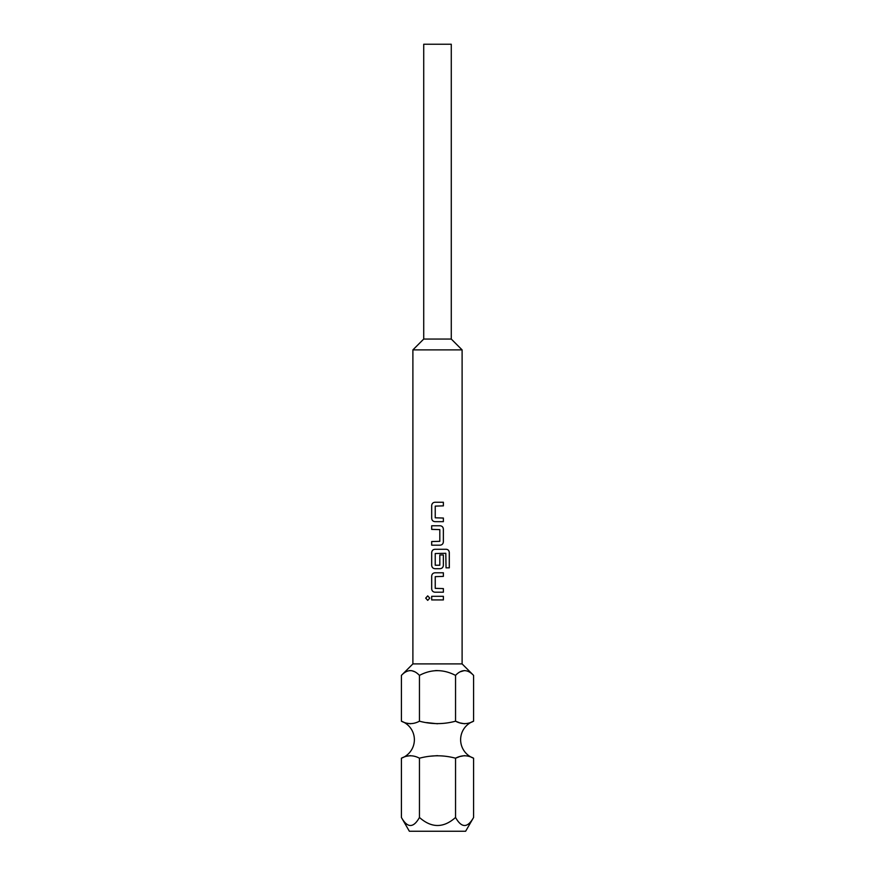<?xml version="1.0" encoding="UTF-8"?>
<svg xmlns="http://www.w3.org/2000/svg" width="875" height="875" viewBox="0 0 875 875"><rect width="100%" height="100%" fill="white"/><g stroke="black" fill="none" stroke-linecap="round" stroke-linejoin="round"><path stroke-width="1.31" d="M427.722 595.875L425.731 598.117L427.722 600.359L429.789 598.117L427.7 595.875L425.688 598.117L427.7 600.359M430.139 756.219L437.5 755.639M473.594 675.391L462.109 663.906L412.891 663.906L401.406 675.391C407.378 669.08 413.394 669.08 419.453 675.391C431.375 669.08 443.406 669.08 455.547 675.391C461.508 669.08 467.523 669.08 473.594 675.391L473.594 721.197A19.688 19.688 0 0 0 473.594 758.209C467.633 754.994 461.617 754.994 455.547 758.209L459.222 756.787M460.075 756.481L464.57 755.639M473.594 721.197C467.633 724.413 461.617 724.413 455.547 721.197L459.222 722.619M460.075 722.925L464.57 723.767M426.683 722.597L437.5 723.767M406.755 723.188L410.43 723.767M455.547 817.469C443.559 828.166 431.528 828.166 419.453 817.469C413.459 828.166 407.444 828.166 401.406 817.469L409.369 831.25L465.631 831.25L473.594 817.469C467.589 828.166 461.584 828.166 455.547 817.469L455.547 758.209C443.625 754.994 431.594 754.994 419.453 758.209C413.492 754.994 407.477 754.994 401.406 758.209A19.688 19.688 0 0 0 401.406 721.197L401.406 675.391M406.755 756.219L410.43 755.639M451.281 339.062L423.719 339.062L412.891 349.891L462.109 349.891L451.281 339.062L451.281 44.242L423.719 44.242L423.719 339.062M451.281 44.242L423.719 44.242M435.006 502.25C432.983 502.447 431.878 503.573 431.692 505.619L431.67 505.619C431.856 503.573 432.961 502.447 434.995 502.25L443.373 502.25L443.373 505.87L435.236 506.111L435.236 517.803L443.373 518.044L443.373 521.664L443.352 518.044M431.67 505.619L431.67 518.284C431.856 520.341 432.961 521.456 434.995 521.664L443.373 521.664M440.037 545.18C442.061 544.983 443.166 543.856 443.352 541.8L443.373 529.134C443.188 527.089 442.083 525.962 440.048 525.766L431.67 525.766L431.67 529.375L439.808 529.616L439.808 541.319L431.67 541.559L431.67 545.18L440.048 545.18C442.083 544.972 443.188 543.845 443.373 541.8L443.352 529.134C443.166 527.089 442.061 525.962 440.037 525.766M449.312 567.842L449.312 552.65C449.159 550.605 448.142 549.478 446.25 549.281L434.995 549.281C432.961 549.478 431.856 550.605 431.67 552.65L431.67 565.316C431.856 567.361 432.961 568.487 434.995 568.695L440.048 568.695C442.083 568.487 443.188 567.361 443.373 565.316L443.373 554.947L439.808 554.947L439.808 565.228L435.236 565.228L435.236 553.525L445.802 553.284L446.031 567.842L449.312 567.842M435.006 572.786C432.983 572.994 431.878 574.109 431.692 576.166L431.67 576.166C431.856 574.12 432.961 572.994 434.995 572.786L443.373 572.786L443.373 576.406L435.236 576.647L435.236 588.35L443.373 588.591L443.373 592.2L443.352 588.591M431.67 576.166L431.67 588.831C431.856 590.877 432.961 592.003 434.995 592.2L443.373 592.2M443.373 599.922L431.67 599.922L431.67 596.302L443.373 596.302L443.373 599.922L443.352 596.302M462.109 663.906L462.109 349.891M412.891 663.906L412.891 349.891M464.395 670.556L459.977 671.869M437.161 670.556L435.127 670.644M415.045 671.88L411.622 670.644M410.266 670.556L409.248 670.644M419.453 675.391L419.453 721.197C431.594 724.413 443.625 724.413 455.547 721.197L455.547 675.391M419.453 721.197C413.492 724.413 407.477 724.413 401.406 721.197M419.453 758.209L419.453 817.469M401.406 817.469L401.406 758.209M473.594 758.209L473.594 817.469M431.692 596.302L431.692 599.922M443.352 576.406L443.352 572.786M431.692 576.166L431.692 588.831C431.878 590.877 432.983 592.003 435.006 592.2M446.031 567.842L449.269 567.842L449.269 552.65C449.116 550.594 448.098 549.478 446.217 549.281M435.006 549.281C432.983 549.478 431.878 550.605 431.692 552.65L431.692 565.316C431.878 567.372 432.983 568.487 435.006 568.695M440.037 568.695C442.061 568.487 443.166 567.361 443.352 565.316L443.352 554.947L439.808 554.947M431.692 525.766L431.692 529.375M431.692 541.559L431.692 545.18M443.352 505.87L443.352 502.25M431.692 505.619L431.692 518.284C431.878 520.341 432.983 521.467 435.006 521.664"/></g></svg>
